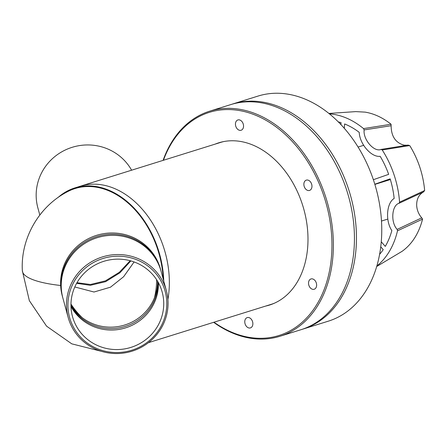 <?xml version="1.0" encoding="UTF-8"?>
<svg xmlns="http://www.w3.org/2000/svg" width="447" height="447" viewBox="0 0 447 447"><rect width="100%" height="100%" fill="white"/><g stroke="black" fill="none" stroke-linecap="round" stroke-linejoin="round"><path stroke-width="0.67" d="M156.618 279.705A67.86 49.014 72.7 0 1 154.455 297.736M157.551 281.202A78.443 56.663 72.7 0 1 157.579 283.281M57.892 197.613A84.824 61.267 72.7 0 1 74.817 187.93A84.824 61.267 72.7 0 1 96.206 186.544A84.824 61.267 72.7 0 1 163.753 281.09M223.634 141.587A84.824 61.267 -107.3 0 0 220.673 142.397L80.371 186.198A84.824 61.267 72.7 0 1 101.76 184.812A84.824 61.267 72.7 0 1 167.904 299.49A84.824 61.267 72.7 0 0 101.76 184.812A84.824 61.267 72.7 0 0 80.371 186.198L74.817 187.93M70.972 304.072A67.86 49.014 -107.3 0 0 81.997 317.476M131.608 170.201A50.891 49.399 164.7 0 0 73.342 146.962A50.891 49.399 164.7 0 0 36.218 197.473A50.891 49.399 164.7 0 0 37.855 207.849L39.817 215.035M76.627 283.309L90.328 285.309L105.648 281.66L119.88 272.821L130.854 260.908M265.73 306.055A84.991 61.39 -107.3 0 0 269.485 305.061A84.991 61.39 -107.3 0 0 306.251 219.913A84.991 61.39 -107.3 0 0 240.268 141.408A84.991 61.39 -107.3 0 0 218.834 142.794A84.991 61.39 -107.3 0 0 215.18 144.113M268.418 305.212A84.991 61.39 -107.3 0 0 270.821 304.619M239.743 130.34A5.392 3.894 -107.3 0 0 241.106 130.256A5.392 3.894 -107.3 0 0 243.436 124.847A5.392 3.894 -107.3 0 0 239.251 119.869A5.392 3.894 -107.3 0 0 237.888 119.952A5.392 3.894 -107.3 0 0 235.558 125.361A5.392 3.894 -107.3 0 0 239.743 130.34M308.162 190.523A5.392 3.894 -107.3 0 0 309.525 190.433A5.392 3.894 -107.3 0 0 311.855 185.03A5.392 3.894 -107.3 0 0 307.67 180.046A5.392 3.894 -107.3 0 0 306.307 180.135A5.392 3.894 -107.3 0 0 303.977 185.539A5.392 3.894 -107.3 0 0 308.162 190.523M312.822 289.343A5.392 3.894 -107.3 0 0 314.185 289.259A5.392 3.894 -107.3 0 0 316.521 283.851A5.392 3.894 -107.3 0 0 312.33 278.872A5.392 3.894 -107.3 0 0 310.967 278.956A5.392 3.894 -107.3 0 0 308.637 284.365A5.392 3.894 -107.3 0 0 312.822 289.343M249.063 327.992A5.392 3.894 -107.3 0 0 250.426 327.902A5.392 3.894 -107.3 0 0 252.762 322.499A5.392 3.894 -107.3 0 0 248.571 317.515A5.392 3.894 -107.3 0 0 247.208 317.599A5.392 3.894 -107.3 0 0 244.878 323.008A5.392 3.894 -107.3 0 0 249.063 327.992M163.434 160.266A116.885 84.427 72.7 0 1 238.804 110.448A116.885 84.427 72.7 0 1 331.791 238.206A116.885 84.427 72.7 0 1 249.51 337.412A116.885 84.427 72.7 0 1 213.984 322.209M213.638 322.315A117.902 85.165 -107.3 0 0 250.225 338.189A117.902 85.165 -107.3 0 0 279.962 336.267A117.902 85.165 -107.3 0 0 330.964 218.147A117.902 85.165 -107.3 0 0 239.43 109.247A117.902 85.165 -107.3 0 0 209.699 111.169A117.902 85.165 -107.3 0 0 163.088 160.372M279.962 336.267L301.015 329.696A117.902 85.165 -107.3 0 0 354.281 231.552A117.902 85.165 -107.3 0 0 260.484 102.676A117.902 85.165 -107.3 0 0 230.753 104.598L209.699 111.169M220.181 142.397A84.991 61.39 -107.3 0 0 217.868 143.275M302.021 329.372A117.902 85.165 -107.3 0 0 303.032 329.065A117.902 85.165 -107.3 0 0 356.298 230.92A117.902 85.165 -107.3 0 0 262.501 102.045A117.902 85.165 -107.3 0 0 232.77 103.967A117.902 85.165 -107.3 0 0 231.764 104.291M303.032 329.065L328.344 321.164A117.902 85.165 -107.3 0 0 379.347 203.044A117.902 85.165 -107.3 0 0 287.812 94.144A117.902 85.165 -107.3 0 0 258.075 96.066L232.77 103.967M166.362 290.645L160.819 270.329A50.891 49.399 164.7 0 0 104.011 234.915A50.891 49.399 164.7 0 0 60.982 286.745A50.891 49.399 164.7 0 0 62.625 297.126L68.167 317.443A50.891 49.399 -15.3 0 1 66.525 307.061A50.891 49.399 -15.3 0 1 109.554 255.231A50.891 49.399 -15.3 0 1 166.362 290.645A50.891 49.399 -15.3 0 1 168.005 301.027A50.891 49.399 -15.3 0 1 124.976 352.856A50.891 49.399 -15.3 0 1 68.167 317.443M67.966 307.296A49.539 48.08 -15.3 0 1 115.086 256.265A49.539 48.08 -15.3 0 1 166.737 301.418A49.539 48.08 -15.3 0 1 119.617 352.454A49.539 48.08 -15.3 0 1 67.966 307.296M71.012 307.117A46.482 45.119 164.7 0 0 72.509 316.599A46.482 45.119 164.7 0 0 124.395 348.939A46.482 45.119 164.7 0 0 163.691 301.602A46.482 45.119 164.7 0 0 162.194 292.12A46.482 45.119 164.7 0 0 110.308 259.78A46.482 45.119 164.7 0 0 71.012 307.117M70.967 305.765A46.482 45.119 164.7 0 0 123.512 326.936A46.482 45.119 164.7 0 0 158.02 282.007M74.805 286.968L94.015 292.014L110.504 287.175L123.612 276.732L134.106 261.953M76.968 282.705L90.439 284.488L105.403 280.872L119.332 272.296L130.189 260.724M148.432 342.67L271.223 304.34A84.824 61.267 -107.3 0 0 274.117 303.323M163.177 278.973A84.159 60.786 -107.3 0 0 67.609 191.64C38.895 206.324 20.467 238.519 22.35 270.714A84.824 19.947 -2.7 0 0 51.081 284.197A84.824 19.947 177.3 0 0 60.641 285.488A50.891 49.399 -15.3 0 1 103.665 233.658A50.891 49.399 -15.3 0 1 160.473 269.066L161.121 271.43A50.891 49.399 -15.3 0 0 104.307 236.022A50.891 49.399 -15.3 0 0 61.284 287.851A50.891 49.399 -15.3 0 0 62.921 298.227L62.278 295.864A50.891 49.399 -15.3 0 1 60.641 285.488M157.623 281.325A46.482 45.119 -15.3 0 1 123.115 325.472A46.482 45.119 -15.3 0 1 70.961 304.977M158.389 282.666A46.482 45.119 -15.3 0 1 123.897 328.355A46.482 45.119 -15.3 0 1 70.984 306.519M390.371 179.56L374.86 184.404M363.618 145.336L358.075 147.063M329.394 113.856A82.768 59.786 -107.3 0 1 333.887 114.376A82.768 59.786 -107.3 0 1 363.545 128.602L391.064 124.238C382.794 117.673 374.145 113.639 365.121 112.124L355.756 111.616L328.891 113.449M423.611 191.908C418.811 194.579 416.498 199.172 416.682 205.681C417.023 210.263 418.705 214.325 421.733 217.862L397.171 229.389C390.482 222.489 391.728 205.173 399.059 203.284L423.611 191.908L424.65 190.428C423.153 174.313 418.191 159.383 409.776 145.644L408.044 145.074L381.157 149.404C374.234 152.511 362.947 139.598 364.137 129.932L391.125 125.713L391.075 124.288M391.125 125.713C391.22 136.374 395.584 142.872 404.217 145.191L407.049 145.23M381.498 221.042L387.789 219.075M376.877 265.965A82.768 59.786 -107.3 0 0 397.5 230.814L397.171 229.389M408.044 145.074L381.157 149.404L382.235 149.974A82.768 59.786 -107.3 0 1 399.568 202.156L399.059 203.284M381.157 149.404L380.62 149.51M363.545 128.602L364.137 129.932M380.76 246.817L383.219 249.633A75.912 54.83 72.7 0 1 379.62 254.298M338.284 121.886A75.912 54.83 72.7 0 1 341.055 122.679L340.916 124.596M344.291 128.317L344.609 123.953A75.912 54.83 72.7 0 1 359.215 132.34C359.701 144.118 371.429 157.534 380.168 156.31A75.912 54.83 72.7 0 1 388.661 174.341L373.357 179.705M374.809 184.231L390.153 178.85A75.912 54.83 72.7 0 1 394.165 198.446C386.521 202.966 385.225 220.952 391.846 230.579A75.912 54.83 72.7 0 1 385.275 246.398L381.274 241.821M409.675 145.577L382.235 149.974M399.568 202.156L424.616 190.528M402.054 251.348L376.72 266.49L402.149 251.287C412.056 244.135 418.861 233.418 422.577 219.119L397.5 230.814M355.633 111.627L343.212 112.471M422.555 219.064L421.733 217.862M22.35 270.714L29.351 300.675L46.577 326.17L71.771 343.844L101.614 351.364"/></g></svg>
